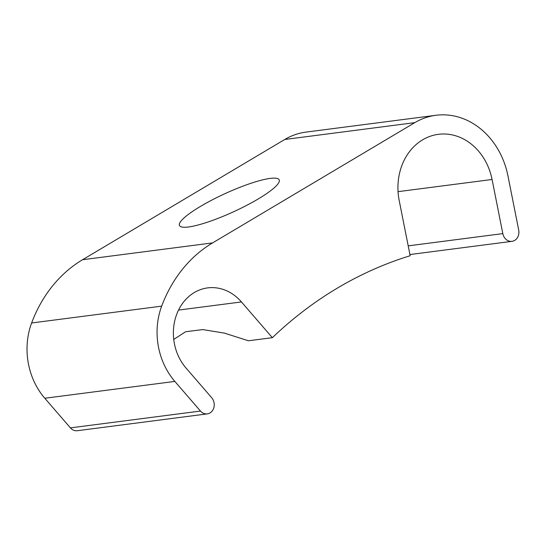 <?xml version="1.0" encoding="UTF-8"?>
<svg xmlns="http://www.w3.org/2000/svg" width="546" height="546" viewBox="0 0 546 546"><rect width="100%" height="100%" fill="white"/><g stroke="black" fill="none" stroke-linecap="round" stroke-linejoin="round"><path stroke-width="0.82" d="M258.238 198.949A54.839 10.012 -24.6 0 0 279.197 179.859A54.839 10.012 -24.6 0 0 250.457 183.456A54.839 10.012 -24.6 0 0 200.437 206.429A54.839 10.012 -24.6 0 0 179.477 225.518A54.839 10.012 -24.6 0 0 208.217 221.922A54.839 10.012 -24.6 0 0 258.238 198.949M487.442 165.117A56.136 47.557 82.6 0 0 438.424 134.316A56.136 47.557 82.6 0 0 399.194 200.484L410.162 255.726A451.057 382.098 82.6 0 0 272.358 337.681L241.448 301.938A47.502 40.24 82.6 0 0 207.644 287.892A47.502 40.24 82.6 0 0 175.205 318.98A47.502 40.24 82.6 0 0 186.043 368.059L211.671 397.686A9.596 8.129 -97.4 0 1 213.22 400.116A9.596 8.129 -97.4 0 1 207.303 413.882A9.596 8.129 -97.4 0 1 200.478 411.049L174.85 381.415A66.694 56.497 -97.4 0 1 161.671 306.142A137.101 116.141 -97.4 0 1 212.606 242.895L414.803 122.645A75.328 63.814 -97.4 0 1 435.961 115.281A75.328 63.814 -97.4 0 1 501.74 156.62A75.328 63.814 -97.4 0 1 507.951 175.894L518.7 230.023A9.596 8.129 -97.4 0 1 511.991 241.332A9.596 8.129 -97.4 0 1 502.818 233.613L492.076 179.484A56.136 47.557 82.6 0 0 487.442 165.117M207.303 413.882L77.252 430.719A9.596 8.129 -97.4 0 1 70.42 427.88L44.799 398.252A66.694 56.497 -97.4 0 1 31.62 322.979A137.101 116.141 -97.4 0 1 82.548 259.732L284.753 139.483A75.328 63.814 -97.4 0 1 305.91 132.118L435.961 115.281M173.751 339.428L185.626 331.729L202.825 329.593L224.426 333.115L248.41 340.779L272.358 337.681M70.42 427.88L200.478 411.049M178.535 310.08L241.448 301.938M44.799 398.252L174.85 381.415M31.62 322.979L161.671 306.142M82.548 259.732L212.606 242.895M284.753 139.483L414.803 122.645M408.203 245.864L502.818 233.613M398.048 191.66L492.076 179.484M409.93 254.545L511.991 241.332"/></g></svg>
